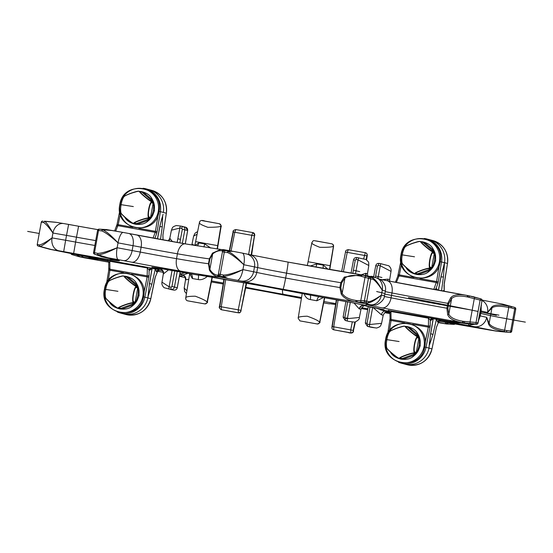 <?xml version="1.0" encoding="UTF-8"?>
<svg xmlns="http://www.w3.org/2000/svg" width="553" height="553" viewBox="0 0 553 553"><rect width="100%" height="100%" fill="white"/><g stroke="black" fill="none" stroke-linecap="round" stroke-linejoin="round"><path stroke-width="0.83" d="M86.586 258.21L85.521 258.023A85.038 1.313 10.3 0 1 108.761 262.17L85.528 258.023M84.422 257.816L84.899 257.912A26.191 0.408 10.3 0 1 85.521 258.023L84.422 257.816M182.663 277.025L181.826 276.825L182.663 277.025A227.373 3.512 -169.7 0 0 185.276 277.516L179.4 276.327A40.452 0.622 10.3 0 1 182.663 277.025M329.222 303.853A1.452 1.41 96.7 0 0 329.305 303.867L323.685 302.871A227.373 3.512 -169.7 0 0 329.222 303.853L329.222 303.853A26.191 0.408 10.3 0 1 329.381 303.867A85.038 1.313 10.3 0 1 335.595 304.461L331.413 303.95M454.863 323.837A1.452 1.141 -86.5 0 1 453.826 324.376L446.105 323.913A26.191 0.408 10.3 0 1 445.877 323.858A85.038 1.313 10.3 0 1 438.494 322.337M449.872 324.134A1.452 1.141 -86.5 0 0 449.948 324.141L446.838 323.996A1.452 1.32 -88.5 0 1 446.706 323.982L446.105 323.913A1.452 1.348 -77.5 0 0 447.695 322.71A24.733 0.38 10.3 0 1 447.481 322.662L445.877 323.858L445.11 322.178M448.683 322.772L448.172 322.765A1.452 1.32 -88.5 0 1 446.838 323.996L438.377 322.62A40.452 0.622 10.3 0 1 440.001 322.911L440.748 323.007L440.001 322.911A227.373 3.512 -169.7 0 0 446.105 323.913M489.585 330.017A11.35 9.076 -80.9 0 1 489.364 329.982L439.13 321.196A44.088 0.677 10.3 0 1 474.412 327.307L489.129 329.947A40.452 0.622 10.3 0 1 496.47 331.157L510.163 332.457L496.905 331.164A41.675 0.643 10.3 0 1 474.17 326.657L440.05 320.291L439.538 319.655M108.374 261.051L91.19 257.981L97.985 259.516L81.644 257.027A40.452 0.622 10.3 0 1 80.081 256.91L84.45 257.822M79.653 256.82L78.858 256.633A1.452 0.394 -74.9 0 1 78.858 256.633A1.452 0.394 -74.9 0 1 78.844 256.627L71.973 254.601A1.452 1.071 -73.6 0 1 71.925 254.587A1.452 1.071 -73.6 0 1 71.586 254.387L71.524 253.571M261.051 290.74L245.684 287.968A85.038 1.313 10.3 0 1 260.055 290.56L268.91 292.178A44.088 0.677 10.3 0 1 301.399 298.447L268.122 292.032M163.066 272.297L157.736 271.267A85.038 1.313 10.3 0 1 162.077 272.104L163.28 272.339M364.462 309.127L361.22 308.574A85.038 1.313 10.3 0 1 363.369 308.94L367.69 309.68M436.497 327.072L431.969 348.902A20.371 19.991 -75.2 0 1 407.146 364.731C419.831 366.632 428.119 361.358 431.997 348.908L436.441 327.341A1.452 1.023 22.3 0 0 436.497 327.072L438.674 321.894C439.905 320.581 440.61 320.132 440.796 320.553L440.05 320.291A2.184 2.143 104.8 0 0 437.561 322.026L436.566 318.715M155.414 268.495L156.402 271.806L157.308 272.048A2.184 2.143 104.8 0 1 159.796 270.313L159.589 270.327M158.379 269.435L159.796 270.313M468.778 323.947L468.509 325.378L474.668 324.21M87.664 256.806L91.19 257.981L89.807 257.186M155.324 268.889L151.771 284.449A4.362 0.657 -167.1 0 0 149.538 283.461M151.757 268.44L150.015 270.12L149.11 269.878L147.361 267.984L147.146 276.901L148.819 277.253L144.858 297.106A20.371 19.991 104.8 0 1 120.036 312.936L123.015 313.724A20.371 19.991 -75.2 0 0 147.838 297.894L149.49 283.73L152.116 268.371M151.771 284.449L148.211 296.028L149.393 283.82A4.362 0.553 9.7 0 0 149.49 283.73M429.467 342.335L428.99 348.114A20.371 19.991 104.8 0 1 404.167 363.943L401.188 363.155A20.371 19.991 -75.2 0 0 426.01 347.325L428.99 348.114A20.371 19.991 104.8 0 1 404.167 363.943L407.146 364.731M431.969 348.902L428.99 348.114L430.552 334.04A4.362 0.553 9.7 0 0 430.649 333.95C429.536 341.505 429.702 343.33 429.577 344.567L432.923 334.669A4.362 0.657 -167.1 0 0 430.697 333.68M437.561 322.026L438.46 322.268A2.184 2.143 104.8 0 1 440.955 320.533M438.674 321.894L436.441 327.341A1.452 1.023 22.3 0 1 436.324 327.535M369.957 307.039L367.047 323.339L367.621 324.176L369.591 324.528L381.577 323.332L383.201 315.203L381.404 314.788L373.337 307.745M381.577 323.332L381.577 323.332C380.326 326.277 380.934 326.512 376.697 328.019L372.404 327.487A2.184 0.422 100.1 0 0 372.404 327.487L367.648 326.394A2.184 0.422 -79.9 0 1 367.621 324.176M375.328 277.565L377.471 266L378.3 265.412L380.27 265.765L391.019 271.392L389.678 279.569L387.881 279.154L382.012 279.687M383.201 315.203C384.66 312.348 386.146 311.187 387.667 311.712L387.667 311.712A4.362 4.313 -85.3 0 1 387.667 311.712L377.098 308.47M388.061 311.761L388.469 311.844A11.35 7.853 101.1 0 1 388.303 311.816A11.35 7.853 101.1 0 1 388.137 311.781M355.365 321.991L353.326 331.129A2.191 2.164 91.4 0 1 350.823 332.871L350.72 329.844L352.289 321.97M366.383 259.751L367.019 255.175A2.184 2.143 -75.2 0 0 365.464 252.721L365.602 252.762C366.722 253.122 367.282 254.034 367.282 255.493L367.123 255.209A2.191 2.164 -60.1 0 0 365.602 252.762L365.602 252.762A2.191 2.164 -60.1 0 0 365.526 252.742M160.529 239.463L162.278 226.606A4.362 0.525 -172.3 0 1 159.858 226.654M162.278 226.606L162.651 216.002C162.243 217.647 162.057 216.88 159.962 226.129L159.962 226.129A4.362 0.691 10.9 0 0 159.907 225.977L163.052 214.329M151.812 190.377L148.833 189.589A20.371 19.991 104.8 0 1 163.363 212.449A20.371 19.991 104.8 0 0 148.833 189.589L145.854 188.801A20.371 19.991 -75.2 0 0 143.047 188.276L145.854 188.801A20.371 19.991 -75.2 0 1 160.384 211.661L166.342 213.237A20.371 19.991 -75.2 0 0 151.812 190.377C162.451 194.179 167.303 201.804 166.37 213.251L162.935 235.025A1.452 0.988 178.7 0 1 162.893 235.288L166.342 213.237M162.893 234.811A1.452 0.988 178.7 0 1 162.935 235.025L163.052 239.919M197.096 234.265L193.633 236.055L192.002 244.198L194.774 245.463M186.907 290.767L184.184 288.03L185.531 279.839L188.773 279.348M251.152 254.981L254.553 235.087L251.601 255.078M246.182 283.115L240.866 311.056L246.638 283.198M223.765 280.53L223.488 279.078M182.69 275.035L188.041 273.327M248.65 254.421L251.781 235.322L252.832 232.599L235.848 229.564L234.783 232.288L231.057 250.972M233.09 231.977L233.048 231.963C232.778 230.857 233.712 230.055 235.848 229.564L252.832 232.599A2.184 2.143 -75.2 0 1 252.998 232.633L253.108 232.668A2.184 2.143 -75.2 0 0 253.053 232.654M221.193 309.708A2.191 2.136 -85.7 0 0 221.269 309.728L221.269 309.728A2.191 2.136 -85.7 0 0 221.407 309.763L221.255 306.721L225.728 279.472M243.659 282.666L238.253 309.756L238.371 312.791L221.407 309.763M443.81 266.221L441.059 276.196A4.362 0.691 10.9 0 1 441.114 276.341L444.522 262.668A20.371 19.991 -75.2 0 0 429.985 239.808L432.964 240.596A20.371 19.991 104.8 0 1 447.501 263.456L444.522 262.668A20.371 19.991 -75.2 0 0 429.985 239.808L427.006 239.02A20.371 19.991 104.8 0 1 441.543 261.88L438.266 281.857L436.58 281.56L439.289 265.081M444.239 291.362L444.225 283.433L447.501 263.456L444.045 285.507A1.452 0.988 -1.3 0 0 444.094 285.244L444.094 285.244A1.452 0.988 -1.3 0 0 444.052 285.03M439.863 261.583L444.522 262.668L443.437 276.825A4.362 0.525 -172.3 0 1 441.018 276.873M444.232 291.286L443.271 290.608L442.407 291.03M444.045 285.507L444.17 290.85A2.184 2.143 -75.2 0 0 444.149 291.348M481.158 306.348L481.172 311.021L480.343 310.841M482.098 300.099L502.055 304.005L510.944 306.473L508.719 306.141C499.718 304.316 494.043 304.634 491.693 307.102L487.58 312.466L481.172 311.021L480.287 315.887L478.622 320.291M501.848 303.97L510.993 306.383A1.452 0.394 105.6 0 1 511.007 307.834L508.739 307.489C500.099 305.747 494.5 305.906 491.942 307.952L487.58 312.466A11.35 10.659 102.7 0 0 482.112 300.493L482.112 300.493A1.452 1.403 6.1 0 0 482.119 300.362M488.603 324.086C489.903 327.445 495.073 329.906 504.115 331.482L506.32 332.09A1.452 0.401 95.5 0 0 506.852 330.687A1.452 0.401 103 0 1 506.313 331.973L498.149 331.323A1.452 0.65 -84.9 0 0 498.218 331.337A228.638 3.532 10.3 0 1 497.686 331.33L508.152 332.291A1.452 1.189 94.7 0 0 508.166 332.291L510.184 332.457A1.452 1.196 94.6 0 0 510.184 332.457A1.452 0.401 -84.5 0 0 510.695 331.053L504.613 330.203C495.937 328.682 490.774 326.415 489.142 323.387A1.452 1.224 155.1 0 1 488.603 324.086L486.695 317.339L489.142 323.387L491.942 307.952A1.452 1.244 -132.8 0 0 491.693 307.102M510.184 332.457A1.452 1.452 0 0 0 511.732 331.268L510.695 331.053L514.725 308.878L511.007 307.834A1.452 0.401 -81.9 0 0 510.944 306.473L514.712 307.427A1.452 0.394 105.6 0 1 514.719 307.427A1.452 0.394 105.6 0 1 514.725 308.878L515.762 309.086A1.452 1.452 0 0 0 514.719 307.427L511 306.383A1.452 0.394 105.6 0 1 511 306.383A1.452 1.452 0 0 0 510.993 306.383L503.126 304.247A1.452 0.65 104.6 0 0 503.126 304.247A1.452 0.65 104.6 0 0 503.071 304.24M448.172 322.765L447.695 322.71M446.713 322.44L447.481 322.662M498.149 331.323L496.905 331.164A227.373 3.512 -169.7 0 1 496.47 331.157L496.877 331.233M70.908 253.44A1.452 1.403 6.1 0 0 71.586 254.387L78.844 256.627M332.007 326.574L333.715 326.809L333.749 329.816L350.726 332.851A2.184 2.143 104.8 0 0 353.215 331.116L353.222 330.362L333.715 326.809L338.104 300.085M343.358 271.855L347.243 252.375L348.321 249.652L365.464 252.721A2.184 2.143 -75.2 0 0 365.291 252.686L363.68 258.825M345.549 252.064L345.507 252.05C345.349 250.792 346.282 249.991 348.314 249.652L365.284 252.686M155.165 277.323A1.452 1.023 -157.7 0 0 155.282 277.129L150.838 298.689L154.771 278.836M155.338 276.853L157.515 271.682L155.282 277.129A1.452 1.023 -157.7 0 0 155.338 276.853L154.778 278.83M466.414 295.323A85.038 1.313 10.3 0 1 390.923 281.429L384.045 280.088M359.885 274.592A85.038 1.313 10.3 0 1 292.945 262.979L284.09 261.362M189.631 244.599L182.179 243.32A44.088 0.677 10.3 0 1 136.895 235.046M450.771 297.652A1.452 0.574 -131.5 0 1 451.628 298.613L448.766 303.535L447.882 308.401L448.822 314.056L451.628 298.613C454.165 295.952 459.343 295.385 467.154 296.906L467.479 295.509A26.191 0.408 -169.7 0 0 468.094 295.62L467.479 295.509C459.08 293.864 453.515 294.576 450.771 297.652L447.764 303.348A73.687 1.141 10.3 0 1 391.966 292.966A32.738 0.505 10.3 0 1 385.241 291.625M467.472 295.509L387.107 280.689A11.35 7.12 101 0 1 391.966 292.966L391.082 297.832A32.738 0.505 10.3 0 1 384.342 296.491M448.766 303.535L447.764 303.348L446.879 308.215L447.681 314.657A1.452 0.539 152.5 0 0 448.822 314.056C450.218 317.477 454.856 319.869 462.73 321.245L462.536 322.71A85.038 1.313 10.3 0 1 385.98 308.629L379.102 307.288A44.088 0.677 10.3 0 1 367.98 304.565L370.199 304.731A40.452 0.622 10.3 0 1 365.395 303.708L366.169 303.777A1.452 1.134 91.4 0 0 366.252 303.791L368.035 302.906C371.063 302.539 375.508 299.94 381.383 295.122A11.35 9.283 101.6 0 1 370.199 304.731M467.154 296.906A24.733 0.38 -169.7 0 0 467.741 297.016L482.092 300.597A1.452 1.403 6.1 0 0 482.112 300.493L482.092 300.597A1.452 1.452 -133.4 0 0 481.027 298.931L472.919 296.629M388.524 310.489L388.261 310.42A2.184 2.143 -75.2 0 1 388.427 310.454L388.42 310.454C388.427 309.887 388.932 310.558 389.927 312.466L389.983 312.901L390.957 311.491L428.513 318.203A2.184 0.422 100.1 0 0 428.34 317.498L456.868 322.752L450.073 321.217L466.414 323.705A40.452 0.622 10.3 0 1 467.976 323.823L476.375 324.044A1.452 0.498 -85.2 0 1 476.043 322.489L463.317 321.348A24.733 0.38 10.3 0 1 462.73 321.245M447.681 314.657C449.119 318.549 454.068 321.231 462.536 322.71A26.191 0.408 10.3 0 0 463.158 322.821L463.317 321.348M464.513 321.514L464.527 323.014A228.638 3.532 10.3 0 1 469.207 323.989A1.452 0.394 95 0 0 469.234 323.989A1.452 0.394 95 0 0 469.227 323.989L476.52 324.279A1.452 1.065 92.3 0 1 476.423 324.265A1.452 1.452 -8.9 0 0 478.006 323.083L477.965 322.862A1.452 1.452 -14.4 0 1 476.375 324.044L463.158 322.821A227.373 3.512 -169.7 0 1 467.976 323.823L471.17 324.093M361.759 302.339A1.452 1.203 -89.7 0 1 360.784 300.68L357.051 300.576A1.452 0.982 -86.7 0 0 357.812 302.201A228.638 3.532 10.3 0 1 366.169 303.777L367.455 302.94L365.374 302.36L356.809 302.09A1.452 0.933 -80.4 0 1 356.146 300.473A24.733 0.38 10.3 0 1 355.69 300.397L356.326 302.007A85.038 1.313 10.3 0 1 288.002 290.173L279.147 288.555A44.088 0.677 10.3 0 1 244.136 281.733L237.258 280.267A40.452 0.622 10.3 0 1 227.919 278.498L219.562 275.677L219.672 276.355L218.836 276.88A26.191 0.408 10.3 0 1 218.677 276.859A85.038 1.313 10.3 0 1 184.688 271.793L177.23 270.514A44.088 0.677 10.3 0 1 131.711 262.198L118.363 259.661A40.452 0.622 10.3 0 1 108.056 257.816L94.625 254.193L101.952 256.82A26.191 0.408 10.3 0 1 102.181 256.869A85.038 1.313 10.3 0 1 115.501 260.504L112.294 260.055A44.088 0.677 10.3 0 1 73.646 253.419L58.929 250.786A40.452 0.622 10.3 0 1 51.588 249.569L38.288 246.113L51.153 249.562A41.675 0.643 10.3 0 1 73.888 254.076L107.579 260.359L79.542 255.355M361.71 274.889A26.191 0.408 -169.7 0 1 361.268 274.813L360.114 276.065C353.443 274.82 348.39 275.463 344.954 277.986L341.699 282.86L340.814 287.726L342.148 293.429L341.201 294.072C343.786 298.143 348.825 300.791 356.326 302.007A26.191 0.408 10.3 0 0 356.809 302.09A227.373 3.512 -169.7 0 1 365.395 303.708L366.252 303.791M367.455 302.94A1.452 1.438 59.8 0 0 368.035 302.906A1.452 1.127 78 0 0 368.81 301.696C371.36 301.364 375.549 299.173 381.383 295.122L382.268 290.256C378.625 283.627 375.404 279.486 372.598 277.834L371.091 276.687A1.452 1.141 -73 0 1 371.174 276.707L370.337 276.507L372.058 277.606A1.452 1.445 -49.1 0 1 372.598 277.834A1.452 1.113 -55.4 0 1 372.895 279.217A1.452 1.161 -82.6 0 0 372.058 277.606L369.929 277.329A1.452 1.154 97.3 0 1 370.759 278.94L372.895 279.217C375.266 280.648 378.39 284.332 382.268 290.256A11.35 9.283 101.6 0 0 375.383 277.578L361.731 274.889A1.452 0.933 99.6 0 0 360.57 276.141L370.759 278.94L366.729 301.115L364.399 300.701L368.436 278.518A1.452 1.203 107.7 0 1 369.929 277.329L366.501 276.23A1.452 1.203 107.7 0 0 365.015 277.426L360.784 300.68L364.399 300.701A1.452 1.203 -89.7 0 0 365.374 302.36A1.452 1.154 -74.5 0 0 366.729 301.115L368.81 301.696A1.452 1.154 -74.4 0 1 367.455 302.94M357.051 300.576L356.146 300.473M361.268 274.813L344.291 277.067L344.954 277.986L342.148 293.429C344.436 296.982 348.95 299.304 355.69 300.397M340.814 287.726L339.867 287.56L341.201 294.072M108.955 268.025A1.452 0.988 -1.3 0 0 108.906 268.288A1.452 0.988 -1.3 0 0 109.985 269.214L147.285 275.878A1.452 0.995 0.5 0 0 149.061 275.194L149.11 269.878A2.184 2.143 104.8 0 1 151.605 268.15L147.188 267.279A2.184 0.422 100.1 0 1 147.361 267.984L109.805 261.272A2.184 0.422 100.1 0 0 109.632 260.567L107.372 260.269M388.261 310.42L428.34 317.498M152.573 268.399L151.605 268.15M460.815 322.807L457.055 322.779M425.063 343.365L428.305 327.12L429.971 327.466L430.22 325.406A1.452 0.995 -179.5 0 1 428.444 326.097L428.513 318.203L430.269 320.097L431.167 320.339A2.184 2.143 104.8 0 1 433.663 318.604L433.725 318.618M431.167 320.339L432.916 318.659M430.649 333.95L433.275 318.59M143.186 296.761L150.817 298.682A20.371 19.991 104.8 0 1 125.994 314.512L123.015 313.724A20.371 19.991 -75.2 0 0 147.838 297.894L148.211 296.028M108.194 280.751L109.916 270.251L108.754 270.092L108.768 262.253C107.98 260.484 107.482 259.813 107.261 260.235L107.268 260.235A2.184 2.143 -75.2 0 0 107.102 260.2M123.685 272.712L109.916 270.251L109.805 261.272L108.83 262.682M108.754 270.092L106.598 283.233M168.651 269.823L163.322 273.963L161.981 282.141L169.128 286.82L172.052 270.417M172.481 241.613L169.799 238.329L171.423 230.2L179.808 228.05L177.147 242.435M163.577 273.956A4.362 4.244 85.1 0 0 160.004 268.938L160.481 269.159M160.875 268.502L160.004 268.938A11.35 7.853 -78.9 0 1 159.589 268.889L159.969 268.958A4.362 4.313 94.7 0 1 163.446 273.963M207.437 276.348L207.347 276.424C204.078 279.12 201.036 280.164 198.209 279.548L192.347 278.532A4.362 3.062 99.4 0 0 190.108 273.714L189.824 274.039L189.437 273.541M192.347 278.532L189.734 273.846M212.304 277.15L207.064 302.118C206.414 300.901 202.502 298.938 195.32 296.214C188.075 296.221 184.93 296.926 185.877 298.323M217.364 249.057L220.868 226.177C219.859 226.917 215.518 227.297 207.845 227.304C201.05 224.836 198.327 223.198 199.674 222.403M210.831 248.076L204.686 243.908L198.817 242.891L195.036 245.504M198.209 279.548A4.362 0.767 100.1 0 0 198.237 275.124L190.108 273.714A25.901 0.401 -169.7 0 0 158.441 268.108L156.181 267.749A25.901 0.401 -169.7 0 0 159.589 268.889M200.601 275.297L198.237 275.124A40.452 0.622 -169.7 0 1 230.394 280.295A11.35 2.177 100.1 0 0 230.428 280.302A11.35 2.177 100.1 0 0 230.456 280.309M204.686 243.908A4.362 0.767 -79.9 0 1 203.87 246.97M198.817 242.891A4.362 3.062 -80.6 0 1 197.2 245.871M170.048 238.364A4.362 4.251 -71.9 0 1 168.499 240.901M434.72 289.634L435.978 288.68L436.877 288.922L437.672 290.173M441.114 276.341L438.432 290.311M396.363 282.472L399.059 275.899L436.352 282.555A1.452 1.03 -159.6 0 1 437.769 283.848L435.978 288.68A2.184 2.143 -75.2 0 0 436.117 289.89M398.222 274.71L399.356 274.91L399.059 275.899A1.452 1.023 -157.7 0 0 397.718 276.41L395.395 282.286M395.692 281.484L395.264 282.265M361.185 274.8L365.72 273.313L367.469 273.694L368.816 265.502L358.061 259.889L355.475 273.873M354.031 303.072L359.256 308.906L360.998 309.334L359.367 317.477L347.388 318.659L350.291 302.353M365.72 273.313A4.362 3.574 -83 0 0 365.941 275.677M310.122 266.062L316.779 263.933L323.339 265.136L327.95 269.207M323.339 265.136A4.362 1.659 -79.3 0 0 323.332 268.399M312.134 242.477C310.738 243.154 313.288 244.758 319.779 247.295C327.57 247.433 332.083 247.094 333.328 246.272A2.191 2.136 -85.7 0 0 331.731 243.804L331.731 243.804A2.191 2.136 -85.7 0 0 331.593 243.776L314.629 240.742M298.337 318.417C297.293 317.132 300.265 316.399 307.254 316.205C314.595 318.818 318.687 320.816 319.53 322.192A2.191 2.129 113.6 0 1 317.021 323.934L317.159 323.968C319.406 323.394 320.339 322.593 319.952 321.57L324.715 297.708M304.095 293.698C305.367 297.21 307.433 299.166 310.302 299.567L316.862 300.77L323.436 297.486M316.779 263.933A4.362 0.912 -79.9 0 1 315.867 267.085M230.394 280.295L264.693 286.426A11.35 2.177 100.1 0 0 264.728 286.433L319.8 296.871M310.302 299.567A4.362 0.912 100.1 0 0 310.185 295.122A40.452 0.622 10.3 0 0 264.693 286.426M316.862 300.77A4.362 1.659 100.7 0 1 319.275 296.788A25.901 0.401 10.3 0 1 351.985 302.671L355.33 303.321A25.901 0.401 10.3 0 1 364.282 305.45L365.457 305.837C363.943 305.311 362.457 306.48 360.998 309.334M362.415 304.724L364.068 305.415A4.362 3.74 101.8 0 0 359.616 309.003M359.256 308.906A4.362 3.567 106.1 0 1 363.75 305.332A11.35 10.362 -81.7 0 0 364.282 305.45M359.367 317.477C359.664 319.033 358.137 320.574 354.784 322.116L350.201 321.611A2.184 0.422 100.1 0 0 350.201 321.611L348.224 321.258A2.184 0.422 100.1 0 0 348.231 321.258A2.184 0.422 100.1 0 0 348.238 321.258M347.408 320.871A2.184 0.422 -79.9 0 1 347.388 318.659L345.418 318.307A2.184 0.422 -79.9 0 0 345.438 320.519L348.003 321.21M299.947 320.885A2.184 2.143 -75.2 0 0 300.168 320.934L317.021 323.934M120.312 214.094L118.197 224.691L117.07 224.49M116.503 226.467A1.452 1.023 22.3 0 1 116.559 226.191L116.559 226.191A1.452 1.023 22.3 0 1 117.9 225.679L115.674 231.106M158.704 211.364L160.384 211.661L157.107 231.638L155.428 231.341L158.13 214.868M153.063 238.094L155.199 232.343A1.452 1.03 20.4 0 1 156.617 233.629L157.107 231.638M361.945 274.924L366.501 276.23M232.868 251.339A228.638 3.532 10.3 0 0 224.02 249.762L224.11 250.647L232.861 251.297L242.262 253.08A11.35 3.677 100.6 0 1 243.818 264.728C237.355 257.65 232.06 253.184 227.947 251.332L232.868 251.339A1.452 1.452 -19 0 1 232.972 251.359L232.861 251.297A227.373 3.512 10.3 0 0 223.875 249.7M112.252 230.525A228.638 3.532 10.3 0 0 106.294 229.55L99.174 229.163L112.252 230.525A1.452 1.21 92.9 0 1 112.342 230.539L102.713 229.758A1.452 0.47 -64.6 0 0 101.856 230.926A1.452 0.477 -82.6 0 1 102.485 229.585A1.452 0.608 95.4 0 1 102.713 229.758C106.494 231.5 111.595 235.875 118.024 242.871C111.008 236.518 105.616 232.536 101.856 230.926L98.531 230.497A1.452 0.484 97.3 0 1 99.174 229.163A1.452 1.141 -86.5 0 0 99.098 229.149A1.452 1.452 0 0 0 97.577 230.345L98.531 230.497L94.501 252.673L93.547 252.521A1.452 1.452 0 0 0 94.494 254.159L98.254 255.472A1.452 1.141 109.3 0 1 98.13 255.424M55.348 222.209A1.452 0.505 95.5 0 0 55.314 222.202L44.848 221.241A1.452 1.452 0 0 0 44.834 221.241L56.53 222.375L44.731 221.345A1.452 1.161 -56.3 0 0 43.542 222.465A1.452 1.189 -85.3 0 1 44.848 221.241L44.731 221.345C46.659 222.728 49.39 226.619 52.929 233.027C48.864 227.276 45.733 223.758 43.542 222.465L41.523 222.299A1.452 1.196 94.6 0 1 42.816 221.076A1.452 1.196 94.6 0 0 42.816 221.076A1.452 1.452 0 0 0 41.268 222.265L37.238 244.447A1.452 1.452 0 0 0 38.281 246.106A1.452 1.203 -76.6 0 1 37.493 244.481L39.457 244.944C41.834 244.481 46.03 242.131 52.044 237.894A11.35 9.076 99.1 0 0 58.929 250.786M468.101 295.627L481.027 298.931A1.452 1.071 -73.6 0 1 481.075 298.945A1.452 1.071 -73.6 0 1 481.117 298.959M371.174 276.707L370.337 276.507A227.373 3.512 10.3 0 0 362.132 274.965M344.291 277.067L340.752 282.694A73.687 1.141 10.3 0 1 286.53 273.161A32.738 0.505 10.3 0 1 257.65 267.569L243.818 264.728C236.871 258.306 231.486 254.269 227.656 252.603A1.452 0.401 -64.2 0 0 227.947 251.332A1.452 1.265 92.1 0 0 227.47 251.117A1.452 0.422 -82 0 1 227.656 252.603L224.29 252.133A1.452 0.415 98 0 0 224.11 250.647A1.452 1.452 -142.6 0 0 222.444 251.815L224.29 252.133L220.253 274.309L218.414 273.998L222.444 251.822L218.414 273.998A1.452 1.452 0 0 0 218.414 274.495L218.414 274.495A1.452 1.445 170.7 0 1 218.414 273.998M361.752 274.889A1.452 0.933 99.6 0 0 361.731 274.889L290.29 262.488M218.525 274.675L217.709 275.194A1.452 1.41 -83.3 0 0 218.836 276.88A227.373 3.512 -169.7 0 1 227.919 278.498L223.384 276.403C227.649 276.224 234.161 273.949 242.933 269.594A11.35 3.677 100.6 0 1 237.258 280.267M219.672 276.355A1.452 1.445 170.7 0 1 218.525 275.173L218.414 274.495A1.452 1.445 170.7 0 0 219.562 275.677A1.452 0.408 -76.8 0 0 220.253 274.309L223.571 275.083A1.452 0.415 85.3 0 1 223.384 276.403A1.452 1.265 -68.5 0 1 222.866 276.452A1.452 0.422 -76.8 0 0 223.571 275.083C227.497 274.972 233.954 273.141 242.933 269.594L243.818 264.728M223.778 249.679A1.452 1.41 96.7 0 0 223.695 249.673L221.981 250.841C219.009 250.322 215.905 251.352 212.67 253.938L209.898 258.922L209.013 263.788L209.864 269.387A1.452 0.629 153.5 0 0 209.414 270.12C211.923 274.15 215.006 276.396 218.677 276.859L217.557 275.173C214.523 274.806 211.958 272.878 209.864 269.387L212.67 253.938A1.452 0.601 -133.4 0 1 212.504 253.122L209.366 258.839A73.687 1.141 10.3 0 1 177.43 253.806A32.738 0.505 10.3 0 1 141.133 247.198L118.024 242.871A11.35 3.339 100 0 1 123.25 232.454L106.162 229.543A1.452 1.32 -88.5 0 0 106.045 229.543M221.981 250.841A24.733 0.38 -169.7 0 0 222.133 250.855L222.755 251.421M209.013 263.788L208.481 263.705L209.414 270.12M107.42 257.629A1.452 1.203 -69.7 0 1 107.33 257.615A228.638 3.532 10.3 0 0 101.365 256.64A1.452 1.313 112.8 0 1 101.158 256.571L101.897 256.813A1.452 1.348 102.5 0 0 101.952 256.82A227.373 3.512 -169.7 0 1 108.056 257.816L98.151 254.829C102.091 254.546 108.416 252.182 117.139 247.737A11.35 3.339 100 0 0 118.363 259.661M94.494 254.159A1.452 1.141 109.3 0 0 94.625 254.193A1.452 0.491 -77.4 0 1 94.501 252.673L97.77 253.405A1.452 0.456 84.6 0 0 98.151 254.829A1.452 0.601 -74 0 1 97.881 254.919A1.452 0.477 -77.4 0 1 97.77 253.405C101.628 253.239 108.084 251.352 117.139 247.737L118.024 242.871M102.637 256.965L102.063 256.848M50.71 249.479L51.153 249.562A227.373 3.512 -169.7 0 1 51.588 249.569L40.169 246.417C42.339 245.788 46.3 242.947 52.044 237.894L52.929 233.027A11.35 9.076 99.1 0 1 63.636 223.55L56.53 222.375M39.457 244.944A1.452 1.147 74.8 0 0 40.169 246.417L40.245 246.576A1.452 1.196 -76.6 0 1 39.457 244.944M38.288 246.113A1.452 0.394 105.6 0 1 38.281 246.106L42.007 247.15A1.452 0.394 -74.4 0 0 42 247.15A1.452 0.394 -74.4 0 0 42.007 247.15A1.452 1.452 0 0 0 42.007 247.15L49.874 249.285A1.452 0.65 104.6 0 0 49.874 249.285A228.638 3.532 10.3 0 1 50.392 249.292A1.452 0.498 -74.2 0 0 50.427 249.292M223.46 249.645L220.281 249.631L212.504 253.122M217.979 275.173A1.452 1.424 -105.7 0 0 219.092 276.853A228.638 3.532 10.3 0 1 227.947 278.422A1.452 1.445 31.5 0 0 228.05 278.442M468.916 297.279L469.449 295.924A228.638 3.532 10.3 0 1 474.128 296.899A1.452 0.394 -74.9 0 1 474.142 296.899A1.452 0.394 -74.9 0 1 474.156 296.906M476.617 324.272A1.452 1.065 92.3 0 1 476.52 324.279A1.452 1.452 0 0 0 477.979 323.201L477.979 323.201A1.452 1.41 15.1 0 0 478.006 323.083L481.407 304.993M480.93 299.014A1.452 1.452 54.2 0 1 481.995 300.68L477.965 322.862L476.043 322.489L480.073 300.314A1.452 0.498 105.2 0 1 480.93 299.014M478.85 319.053L477.979 323.201A1.452 1.41 15.1 0 1 477.916 323.387M180.181 271.876L177.243 287.76C176.76 289.475 175.647 290.256 173.905 290.125A2.184 0.422 100.1 0 0 173.912 290.125A2.184 0.422 100.1 0 0 173.918 290.125L169.156 289.032A2.184 0.422 -79.9 0 1 169.128 286.82L171.098 287.166L171.928 286.578L174.727 270.894M169.156 289.032L171.119 289.385C172.861 289.523 173.967 288.735 174.451 287.028L177.278 287.781L180.223 271.882M185.269 243.845L187.647 230.504C187.792 228.735 187.032 227.615 185.352 227.138M171.423 230.2C172.681 227.255 172.073 227.02 176.303 225.513L180.596 226.046A2.184 0.422 100.1 0 0 180.596 226.046L185.58 227.186L187.688 230.511L185.31 243.852M182.794 226.454L182.559 226.398A2.184 0.422 100.1 0 0 181.778 228.403L179.808 228.05A2.184 0.422 100.1 0 1 180.596 226.046L182.559 226.398A2.184 0.422 100.1 0 1 182.566 226.405C184.246 226.875 185.006 227.995 184.854 229.765L182.345 243.348M204.7 303.88L187.723 300.853M187.474 300.791A2.184 2.143 -75.2 0 0 187.536 300.811L187.398 300.77A2.191 2.164 -60.1 0 0 187.612 300.818L187.536 300.811A2.184 2.143 -75.2 0 0 187.709 300.846L204.686 303.88L187.612 300.818M430.22 325.406L430.269 320.097A2.184 2.143 104.8 0 1 432.757 318.362M389.934 320.318L391.075 320.47L390.957 311.491A2.184 0.422 100.1 0 0 390.784 310.786M412.538 324.307L428.305 327.12L428.444 326.097L391.144 319.434A1.452 0.988 178.7 0 1 390.065 318.507L387.75 333.452M420.57 241.578A16.3 15.989 104.8 0 0 420.225 241.516A7.963 0.871 160.7 0 0 420.162 241.502A7.963 0.871 160.7 0 0 412.566 243.424A7.963 0.871 160.7 0 0 405.425 246.659A16.3 16.3 0 0 0 404.568 247.696A7.963 1.528 100.1 0 0 402.301 254.739A7.963 1.528 100.1 0 0 401.948 262.385A16.3 16.3 0 0 0 402.335 263.511A7.963 0.657 39.8 0 0 407.948 268.91A7.963 0.657 39.8 0 0 414.397 273.576A16.3 15.989 -75.2 0 0 414.812 273.652A7.963 0.871 -19.3 0 1 420.709 270.535A7.963 0.871 -19.3 0 1 429.563 268.198A16.3 15.989 -75.2 0 0 429.833 267.873A7.963 1.528 -79.9 0 1 429.778 259.647A7.963 1.528 -79.9 0 1 432.681 252.209A1.452 1.431 104.8 0 1 432.736 252.935A7.251 1.389 100.1 0 0 430.089 259.716A7.251 1.389 100.1 0 0 430.144 267.203A1.452 1.431 -75.2 0 1 429.833 267.873L431.409 268.288A1.452 1.431 -75.2 0 0 431.713 267.617L430.144 267.203M422.298 242.027L422.81 242.145A1.452 0.947 102.8 0 1 422.803 242.138L422.81 242.145A1.452 0.947 102.8 0 1 423.252 242.484L425.686 243.465L432.467 249.285L433.607 251.366A1.459 1.224 171.7 0 1 434.153 251.892A16.3 15.989 104.8 0 1 434.561 253.06L432.681 252.209A16.3 15.989 104.8 0 0 432.543 251.802A1.452 1.431 -75.2 0 0 432.128 251.207A7.251 0.601 -140.2 0 1 425.361 246.196A7.251 0.601 -140.2 0 1 421.289 241.903A1.452 1.431 104.8 0 0 420.736 241.613L420.605 241.585A7.963 0.657 -140.2 0 1 420.639 241.592A1.452 1.431 104.8 0 1 420.736 241.613L422.305 242.027A1.452 1.431 104.8 0 0 422.215 242.007L425.865 242.843C429.384 244.205 431.824 246.292 433.179 249.12L434.112 252.216L432.543 251.802A7.963 0.657 -140.2 0 1 425.188 246.375A7.963 0.657 -140.2 0 1 420.605 241.585A16.3 16.3 0 0 0 420.162 241.502L420.162 241.502C419.063 240.444 403.49 246.673 405.425 246.659M432.736 252.935L434.423 253.716A1.452 1.03 152.4 0 0 434.561 253.06L435.584 256.004L435.626 260.988L433.835 265.634L431.409 268.288M411.197 243.797L418.704 241.571M428.962 268.62A1.452 1.431 104.8 0 0 429.563 268.198L431.133 268.613L429.156 271.253C426.833 273.465 423.812 274.585 420.093 274.606L414.812 273.652A1.452 1.431 -75.2 0 0 415.531 273.583A7.251 0.795 -19.3 0 1 420.902 270.742A7.251 0.795 -19.3 0 1 428.962 268.62L430.531 269.034L428.554 270.839L420.149 273.942L415.531 273.583M402.335 263.511C400.89 263.373 414.584 274.848 414.308 273.555A1.452 1.431 104.8 0 0 414.397 273.576L413.001 273.341C409.607 272.014 407.174 269.919 405.688 267.064M434.423 253.716L434.9 256.233L434.52 260.781L433.275 265.164L431.713 267.617L434.305 253.357A1.452 1.431 104.8 0 0 434.25 252.624M430.352 269.256A1.452 1.203 -151.9 0 0 431.05 268.972A16.3 15.989 104.8 0 0 431.845 268.018A1.459 1.058 -130.7 0 0 431.948 267.341M415.524 273.88A1.452 1.293 -78.5 0 0 415.766 273.963A16.3 15.989 104.8 0 0 416.969 274.177A1.459 0.954 -80.7 0 0 417.529 273.998M433.607 251.366L432.128 251.207M421.289 241.903L423.252 242.484M405.169 326.318A16.3 15.989 104.8 0 0 404.824 326.256A7.963 0.871 160.7 0 0 404.768 326.249A7.963 0.871 160.7 0 0 397.165 328.164A7.963 0.871 160.7 0 0 390.031 331.399A16.3 16.3 0 0 0 389.167 332.436A7.963 1.528 100.1 0 0 386.9 339.48A7.963 1.528 100.1 0 0 386.547 347.125A16.3 16.3 0 0 0 386.941 348.252A7.963 0.657 39.8 0 0 392.547 353.65A7.963 0.657 39.8 0 0 398.996 358.323A16.3 15.989 -75.2 0 0 399.418 358.392A7.963 0.871 -19.3 0 1 405.308 355.275A7.963 0.871 -19.3 0 1 414.162 352.945A16.3 15.989 -75.2 0 0 414.432 352.614A7.963 1.528 -79.9 0 1 414.377 344.388A7.963 1.528 -79.9 0 1 417.28 336.95A1.452 1.431 104.8 0 1 417.335 337.683A7.251 1.389 100.1 0 0 414.688 344.457A7.251 1.389 100.1 0 0 414.743 351.943A1.452 1.431 -75.2 0 1 414.432 352.614L416.008 353.028A1.452 1.431 -75.2 0 0 416.312 352.365L414.743 351.943M405.888 326.65L407.464 327.065A1.452 1.431 104.8 0 0 406.904 326.768L407.402 326.878A1.452 0.947 102.8 0 1 407.402 326.878A1.452 0.947 102.8 0 1 407.858 327.231L410.285 328.206L417.066 334.033L418.206 336.113A1.459 1.224 171.7 0 1 418.752 336.632A16.3 15.989 104.8 0 1 419.16 337.8L417.28 336.95A16.3 15.989 104.8 0 0 417.142 336.549A1.452 1.431 -75.2 0 0 416.727 335.947A7.251 0.601 -140.2 0 1 409.96 330.943A7.251 0.601 -140.2 0 1 405.888 326.65A1.452 1.431 104.8 0 0 405.335 326.353L405.204 326.325A7.963 0.657 -140.2 0 1 405.238 326.332A1.452 1.431 104.8 0 1 405.335 326.353L406.904 326.768A1.452 1.431 104.8 0 0 406.814 326.747L410.464 327.583C413.983 328.945 416.423 331.04 417.778 333.86L418.711 336.964L417.142 336.549A7.963 0.657 -140.2 0 1 409.787 331.116A7.963 0.657 -140.2 0 1 405.204 326.325A16.3 16.3 0 0 0 404.768 326.249L404.768 326.249C403.662 325.185 388.088 331.413 390.031 331.399M417.335 337.683L419.022 338.457A1.452 1.03 152.4 0 0 419.16 337.8L420.183 340.752L420.225 345.729L418.434 350.374L416.008 353.028M395.796 328.537L403.303 326.311M413.561 353.36A1.452 1.431 104.8 0 0 414.162 352.945L415.732 353.36L413.755 355.994C411.432 358.206 408.411 359.326 404.692 359.346L399.418 358.392A1.452 1.431 -75.2 0 0 400.137 358.323A7.251 0.795 -19.3 0 1 405.501 355.489A7.251 0.795 -19.3 0 1 413.561 353.36L415.137 353.775L413.153 355.579L404.748 358.69L400.137 358.323M386.941 348.252C385.489 348.114 399.19 359.588 398.907 358.303A1.452 1.431 104.8 0 0 398.996 358.323L397.6 358.081C394.206 356.754 391.773 354.66 390.287 351.805M419.022 338.457L419.499 340.98L419.119 345.521L417.874 349.911L416.312 352.365L418.904 338.097A1.452 1.431 104.8 0 0 418.856 337.365M414.957 353.996A1.452 1.203 -151.9 0 0 415.649 353.713A16.3 15.989 104.8 0 0 416.444 352.759A1.459 1.058 -130.7 0 0 416.547 352.081M400.572 358.738A1.452 1.431 104.8 0 1 400.386 358.69A16.3 15.989 104.8 0 0 401.568 358.918A1.459 0.954 -80.7 0 0 402.128 358.738M418.206 336.113L416.727 335.947M418.711 336.964A1.452 1.431 -75.2 0 0 418.296 336.362L407.858 327.231M139.411 191.359A16.3 15.989 104.8 0 0 139.066 191.297A7.963 0.871 160.7 0 0 139.01 191.283A7.963 0.871 160.7 0 0 131.407 193.204A7.963 0.871 160.7 0 0 124.273 196.439A16.3 16.3 0 0 0 123.409 197.476A7.963 1.528 100.1 0 0 121.142 204.52A7.963 1.528 100.1 0 0 120.789 212.165A16.3 16.3 0 0 0 121.183 213.292A7.963 0.657 39.8 0 0 126.789 218.691A7.963 0.657 39.8 0 0 133.245 223.364A16.3 15.989 -75.2 0 0 133.66 223.433A7.963 0.871 -19.3 0 1 139.55 220.315A7.963 0.871 -19.3 0 1 148.404 217.979A16.3 15.989 -75.2 0 0 148.681 217.654A7.963 1.528 -79.9 0 1 148.619 209.428A7.963 1.528 -79.9 0 1 151.522 201.99A1.452 1.431 104.8 0 1 151.577 202.723A7.251 1.389 100.1 0 0 148.93 209.497A7.251 1.389 100.1 0 0 148.985 216.983A1.452 1.431 -75.2 0 1 148.681 217.654L150.25 218.069A1.452 1.431 -75.2 0 0 150.554 217.398L148.985 216.983M140.137 191.684L141.706 192.105A1.452 1.431 104.8 0 0 141.146 191.808L141.644 191.919A1.452 0.947 102.8 0 1 141.644 191.919A1.452 0.947 102.8 0 1 142.1 192.271L144.527 193.246L151.315 199.066L152.448 201.147A1.459 1.224 171.7 0 1 152.994 201.672A16.3 15.989 104.8 0 1 153.409 202.84L151.522 201.99A16.3 15.989 104.8 0 0 151.384 201.582A1.452 1.431 -75.2 0 0 150.969 200.988A7.251 0.601 -140.2 0 1 144.202 195.983A7.251 0.601 -140.2 0 1 140.137 191.684A1.452 1.431 104.8 0 0 139.577 191.393L139.446 191.366A7.963 0.657 -140.2 0 1 139.487 191.373A1.452 1.431 104.8 0 1 139.577 191.393L141.146 191.808A1.452 1.431 104.8 0 0 141.056 191.787L144.706 192.624C148.225 193.985 150.665 196.08 152.02 198.9L152.953 201.997L151.384 201.582A7.963 0.657 -140.2 0 1 144.036 196.156A7.963 0.657 -140.2 0 1 139.446 191.366A16.3 16.3 0 0 0 139.01 191.283L139.01 191.283C137.904 190.225 122.337 196.453 124.273 196.439M151.577 202.723L153.271 203.497A1.452 1.03 152.4 0 0 153.409 202.84L154.432 205.785L154.467 210.769L152.683 215.414L150.25 218.069M130.038 193.578L137.545 191.352M147.803 218.4A1.452 1.431 104.8 0 0 148.404 217.979L149.974 218.4L147.997 221.034C145.674 223.246 142.653 224.366 138.934 224.387L133.66 223.433A1.452 1.431 -75.2 0 0 134.379 223.364A7.251 0.795 -19.3 0 1 139.743 220.523A7.251 0.795 -19.3 0 1 147.803 218.4L149.379 218.815L147.395 220.619L138.99 223.723L134.379 223.364M121.183 213.292C119.731 213.154 133.432 224.629 133.149 223.336A1.452 1.431 104.8 0 0 133.245 223.364L131.842 223.122C128.448 221.794 126.015 219.7 124.529 216.845M153.271 203.497L153.741 206.013L153.361 210.562L152.116 214.944L150.554 217.398L153.146 203.138A1.452 1.431 104.8 0 0 153.098 202.405M149.199 219.036A1.452 1.203 -151.9 0 0 149.891 218.753A16.3 15.989 104.8 0 0 150.686 217.799A1.459 1.058 -130.7 0 0 150.789 217.122M134.365 223.661A1.452 1.293 -78.5 0 0 134.607 223.744A16.3 15.989 104.8 0 0 135.81 223.958A1.459 0.954 -80.7 0 0 136.37 223.778M152.448 201.147L150.969 200.988M152.953 201.997A1.452 1.431 -75.2 0 0 152.545 201.403L142.1 192.271M124.01 276.099A16.3 15.989 104.8 0 0 123.672 276.044A7.963 0.871 160.7 0 0 123.609 276.03A7.963 0.871 160.7 0 0 116.006 277.945A7.963 0.871 160.7 0 0 108.872 281.187A16.3 16.3 0 0 0 108.015 282.217A7.963 1.528 100.1 0 0 105.741 289.26A7.963 1.528 100.1 0 0 105.388 296.906A16.3 16.3 0 0 0 105.782 298.032A7.963 0.657 39.8 0 0 111.388 303.431A7.963 0.657 39.8 0 0 117.844 308.104A16.3 15.989 -75.2 0 0 118.259 308.18A7.963 0.871 -19.3 0 1 124.148 305.056A7.963 0.871 -19.3 0 1 133.003 302.726A16.3 15.989 -75.2 0 0 133.28 302.394A7.963 1.528 -79.9 0 1 133.218 294.168A7.963 1.528 -79.9 0 1 136.128 286.731A1.452 1.431 104.8 0 1 136.176 287.463A7.251 1.389 100.1 0 0 133.529 294.237A7.251 1.389 100.1 0 0 133.584 301.731A1.452 1.431 -75.2 0 1 133.28 302.394L134.849 302.809A1.452 1.431 -75.2 0 0 135.153 302.145L133.584 301.731M126.236 276.659A1.452 0.947 102.8 0 1 126.243 276.666L126.257 276.666A1.452 0.947 102.8 0 1 126.699 277.012L129.126 277.986L135.914 283.813L137.047 285.894A1.459 1.224 171.7 0 1 137.6 286.413A16.3 15.989 104.8 0 1 138.008 287.581L136.128 286.731A16.3 15.989 104.8 0 0 135.983 286.33A1.452 1.431 -75.2 0 0 135.568 285.728A7.251 0.601 -140.2 0 1 128.801 280.724A7.251 0.601 -140.2 0 1 124.736 276.431A1.452 1.431 104.8 0 0 124.176 276.134L124.045 276.106A7.963 0.657 -140.2 0 1 124.086 276.113A1.452 1.431 104.8 0 1 124.176 276.134L125.745 276.555A1.452 1.431 104.8 0 0 125.745 276.548A1.452 1.431 104.8 0 0 125.655 276.528L129.305 277.364C132.824 278.726 135.264 280.82 136.619 283.641L137.552 286.744L135.983 286.33A7.963 0.657 -140.2 0 1 128.635 280.896A7.963 0.657 -140.2 0 1 124.045 276.106A16.3 16.3 0 0 0 123.609 276.03L123.609 276.03C122.503 274.965 106.936 281.201 108.872 281.187M136.176 287.463L137.87 288.237A1.452 1.03 152.4 0 0 138.008 287.581L139.031 290.532L139.066 295.509L137.282 300.155L134.849 302.809M114.637 278.318L122.144 276.092M132.409 303.141A1.452 1.431 104.8 0 0 133.003 302.726L134.573 303.141L132.596 305.781C130.273 307.986 127.252 309.106 123.533 309.127L118.259 308.18A1.452 1.431 -75.2 0 0 118.978 308.111A7.251 0.795 -19.3 0 1 124.342 305.27A7.251 0.795 -19.3 0 1 132.409 303.141L133.978 303.556L131.994 305.36L123.589 308.47L118.978 308.111M105.782 298.032C104.33 297.901 118.031 309.376 117.748 308.083A1.452 1.431 104.8 0 0 117.844 308.104L116.441 307.862C113.054 306.535 110.614 304.447 109.128 301.585M137.87 288.237L138.34 290.76L137.96 295.302L136.722 299.691L135.153 302.145L137.745 287.878A1.452 1.431 104.8 0 0 137.697 287.145M133.798 303.777A1.452 1.203 -151.9 0 0 134.49 303.493A16.3 15.989 104.8 0 0 135.285 302.539A1.459 1.058 -130.7 0 0 135.395 301.862M118.964 308.401A1.452 1.293 -78.5 0 0 119.206 308.484A16.3 15.989 104.8 0 0 120.409 308.705A1.459 0.954 -80.7 0 0 120.969 308.519M137.047 285.894L135.568 285.728M124.736 276.431L126.699 277.012M525.35 322.129A30.325 0.47 10.3 0 1 487.138 314.899L479.9 313.268M480.108 312.127A29.102 0.449 10.3 0 1 498.924 315.148M375.605 276.051L381.943 277.495M470.983 309.963A73.687 1.141 10.3 0 1 391.524 295.399A32.738 0.505 10.3 0 1 384.798 294.058M376.662 291.493A29.102 0.449 10.3 0 0 381.826 292.689L384.114 293.346M27.65 231.403A30.325 0.47 10.3 0 1 39.235 233.477M408.432 297.625A239.2 3.691 10.3 0 1 478.048 311.45M479.963 311.844A239.2 3.691 10.3 0 1 496.352 315.369M195.824 241.696L217.923 245.663M177.817 238.82L180.485 239.297M308.284 261.783L330.383 265.751M353.402 270.175L359.74 271.627M402.204 254.885L414.487 256.786M401.16 254.933L402.169 255.051M415.863 273.984L416.388 274.433L417.052 274.191M431.008 269.028L431.789 268.737L431.941 267.915M434.617 253.191L434.769 252.375L434.14 251.836M422.851 242.152L421.821 241.896M386.803 339.625L399.086 341.526M385.759 339.673L386.768 339.791M398.907 358.303L400.987 359.18L401.651 358.932M415.607 353.775L416.395 353.485L416.54 352.655M419.215 337.931L419.368 337.116L418.739 336.583M407.45 326.892L406.42 326.643M121.045 204.665L133.328 206.566M120.008 204.686A19.811 19.438 -75.2 0 0 135.609 227.594A19.811 19.438 -75.2 0 0 158.289 211.523A19.811 19.438 104.8 0 0 142.695 188.614A19.811 19.438 104.8 0 0 120.008 204.686L121.017 204.831M134.704 223.765L135.229 224.221L135.893 223.972M149.849 218.815L150.637 218.525L150.782 217.695M153.464 202.972L153.61 202.156L152.981 201.624M141.692 191.932L140.662 191.684M105.644 289.413L117.927 291.307M104.607 289.426A19.811 19.438 -75.2 0 0 120.208 312.334A19.811 19.438 -75.2 0 0 142.888 296.263A19.811 19.438 104.8 0 0 127.294 273.355A19.811 19.438 104.8 0 0 104.607 289.426L105.616 289.572M119.413 308.519A1.452 1.431 104.8 0 1 119.317 308.498L119.828 308.961L120.492 308.712M134.448 303.556L135.236 303.265L135.388 302.436M138.063 287.712L138.209 286.903L137.579 286.364M126.291 276.673L125.261 276.424M80.081 256.91A227.373 3.512 -169.7 0 0 84.899 257.912L84.906 257.912M211.384 281.968A85.038 1.313 10.3 0 1 223.198 284L211.377 281.975M180.216 275.781L179.525 275.636A44.088 0.677 10.3 0 1 180.078 276.168L179.442 276.085M384.736 312.673A44.088 0.677 10.3 0 1 389.948 313.613L384.736 312.673M381.404 314.788A4.362 3.546 101.5 0 1 385.669 311.166L381.086 309.95L389.533 311.27M388.082 311.774L389.893 312.127A25.901 0.401 -169.7 0 0 388.469 311.844M385.856 312.016A25.901 0.401 -169.7 0 0 389.609 312.625L389.927 312.673M361.676 307.717A25.901 0.401 -169.7 0 0 367.842 308.851M323.947 301.544A40.452 0.622 -169.7 0 0 335.74 303.583M245.822 287.277A40.452 0.622 10.3 0 0 283.364 294.307L301.544 297.555M223.357 283.025A25.901 0.401 10.3 0 1 211.585 280.945M183.817 275.629A25.901 0.401 10.3 0 1 183.064 275.18L183.105 275.2M185.801 279.853A4.362 4.244 96.6 0 0 182.393 274.855L179.801 274.17M162.568 270.735L158.898 270.078A2.184 2.143 104.8 0 0 156.402 271.806M432.923 334.669L436.476 319.109M370.206 327.079L370.441 327.134A2.184 0.422 100.1 0 0 370.441 327.134L367.648 326.394L369.618 326.747A2.184 0.422 -79.9 0 1 369.591 324.528L372.611 307.599M375.757 265.772L375.722 265.751C376.206 264.051 377.326 263.269 379.088 263.408A2.184 0.422 100.1 0 0 379.088 263.408L381.058 263.76A2.184 0.422 100.1 0 0 380.27 265.765L377.962 278.235M387.667 311.712A4.362 4.313 -85.3 0 1 388.088 311.768M381.086 309.95A11.35 11.136 104.8 0 1 380.208 309.756M389.92 312.327A11.35 9.415 -81 0 1 389.333 312.016M389.609 312.625A11.35 9.415 -81 0 1 387.162 311.712M353.215 331.116L355.137 322.046M332.132 327.355L336.653 299.823M283.364 294.307A11.35 2.177 -79.9 0 1 282.479 289.668M387.881 279.154A4.362 3.546 -78.5 0 0 387.874 280.834M162.997 239.912L162.893 235.288M192.278 244.212A4.362 4.244 -83.4 0 1 192.043 245M233.47 231.341L229.606 250.716M254.829 235.357L253.108 232.668A2.184 2.143 -75.2 0 1 254.663 235.115L251.394 255.037M238.371 312.791A2.184 2.143 104.8 0 0 240.866 311.056L246.424 283.164M219.672 307.261L224.276 279.217M179.863 273.811A11.35 11.136 -75.2 0 0 184.591 272.684M219.548 306.486L240.762 310.281M229.315 250.668L233.048 231.963L254.304 235.765M254.553 235.087A2.184 2.143 -75.2 0 0 252.998 232.633L252.825 232.599M240.755 311.028A2.184 2.143 104.8 0 1 238.26 312.763L221.29 309.728A2.184 2.143 -75.2 0 1 221.124 309.694L221.124 309.694C219.361 308.235 218.822 307.164 219.506 306.473L223.986 279.161M447.495 263.47L447.522 263.47C448.462 252.023 443.61 244.398 432.964 240.596M443.437 276.825L441.522 290.871M443.271 290.608A2.184 2.143 -75.2 0 0 443.25 291.182M504.115 331.482A1.452 0.401 101.6 0 0 504.613 330.203L508.739 307.489A1.452 0.401 -80.4 0 0 508.719 306.141M455.098 323.878A1.452 1.452 0 0 1 453.902 324.383L449.948 324.141A1.452 1.141 -86.5 0 0 451.103 323.187M497.686 331.33L489.364 329.982A11.35 9.076 -80.9 0 1 489.129 329.947M479.458 315.715L486.695 317.339A11.35 10.659 102.7 0 1 474.17 326.657M71.883 254.574A1.452 1.452 46.6 0 1 70.902 253.44A1.452 1.452 0 0 0 71.925 254.587L78.858 256.633M90.678 257.878L97.515 259.419A11.35 10.659 -77.3 0 0 97.985 259.516M90.098 257.733A11.35 6.754 99.6 0 0 92.116 258.756M81.409 255.686A11.35 6.754 99.6 0 0 84.091 257.394M76.549 254.691A11.35 11.343 56.6 0 0 81.644 257.027M373.662 276.866L375.722 265.751L377.471 266M365.353 323.028L367.047 323.339M369.618 326.747L374.775 327.784L370.441 327.134M391.019 271.392C391.441 269.435 390.715 267.576 388.849 265.813L381.052 263.76A2.184 0.422 100.1 0 0 381.052 263.76L379.088 263.408A2.184 0.422 100.1 0 0 378.3 265.412M353.222 330.362L354.874 322.102M367.019 255.175L366.148 259.613M366.763 255.852L345.507 252.05L341.623 271.564M336.369 299.767L331.973 326.56C332.263 326.941 330.957 328.717 333.583 329.782L333.583 329.782A2.184 2.143 -75.2 0 0 333.749 329.816L350.823 332.871M341.699 282.86L340.752 282.694L339.867 287.56A73.687 1.141 10.3 0 1 285.645 278.035A32.738 0.505 10.3 0 1 256.765 272.435L257.65 267.569A11.35 10.763 102.9 0 0 249.597 254.636L242.262 253.08A11.35 3.677 100.6 0 0 242.2 253.074A40.452 0.622 10.3 0 1 232.903 251.304M209.898 258.922L209.366 258.839L208.481 263.705A73.687 1.141 10.3 0 1 176.545 258.673A32.738 0.505 10.3 0 1 140.248 252.064L141.133 247.198A11.35 6.588 100.9 0 0 136.778 235.018A11.35 6.588 100.9 0 0 136.653 234.997L128.801 233.484M184.508 243.721L128.683 233.456A11.35 6.588 100.9 0 0 128.559 233.435L123.305 232.467A11.35 3.339 100 0 0 123.25 232.454L128.683 233.456A11.35 6.588 100.9 0 1 133.031 245.636L132.153 250.502A11.35 6.588 100.9 0 1 123.616 260.629M123.201 232.447A40.452 0.622 10.3 0 1 112.999 230.622M95.71 240.59A32.738 0.505 10.3 0 1 76.487 237.196L78.588 226.225L97.902 229.654A44.088 0.677 10.3 0 1 78.588 226.225L63.872 223.592A11.35 9.076 99.1 0 0 63.636 223.55L68.627 224.414L66.526 235.391L52.929 233.027M373.579 277.205A5.82 3.249 -79.1 0 0 372.383 276.465A5.82 3.249 -79.1 0 0 372.328 276.459M470.375 323.546A1.452 0.498 -85.2 0 1 470.043 321.991L474.267 298.738A1.452 0.498 105.2 0 1 475.124 297.438M360.114 276.065A24.733 0.38 -169.7 0 0 360.57 276.141M287.982 262.074A11.35 0.567 100.3 0 1 286.53 273.161L285.645 278.035A11.35 0.567 100.3 0 1 283.039 289.267M147.188 267.279L109.632 260.567M157.667 269.304A11.35 2.177 100.1 0 0 157.702 269.318L152.504 268.385A2.184 2.143 104.8 0 0 150.015 270.12M365.436 305.837A4.362 4.244 -83.4 0 1 365.664 305.871L384.031 309.742A11.35 2.177 100.1 0 0 384.065 309.742M383.996 309.735A11.35 2.177 100.1 0 0 384.031 309.742L369.376 306.894A11.35 11.136 104.8 0 0 370.247 307.088M398.492 362.222A20.371 19.991 -75.2 0 0 401.188 363.155L398.485 362.222M424.345 346.973L426.01 347.325L429.971 327.466M404.844 322.931L391.075 320.47L389.353 330.964M430.552 334.04L433.193 318.597M152.034 268.378L149.393 283.82M148.819 277.253L149.061 275.194M131.386 274.088L147.146 276.901L143.904 293.145M120.036 312.936A20.371 19.991 104.8 0 1 117.333 312.003L120.036 312.936M156.181 267.749A11.35 9.415 99 0 0 156.437 267.79L189.942 273.687M204.575 303.853A2.184 2.143 104.8 0 0 207.064 302.118L212.055 277.108M220.972 226.205A2.184 2.143 -75.2 0 0 219.417 223.758L219.306 223.723A2.184 2.143 -75.2 0 1 220.868 226.177L217.115 249.023M169.916 238.329A4.362 4.313 -85.3 0 1 168.375 240.88M436.877 288.922A2.184 2.143 -75.2 0 0 436.988 290.049M441.059 276.196L438.349 290.29M437.769 283.848L438.266 281.857M419.927 278.588L436.58 281.56L433.794 289.461M414.045 277.537L399.356 274.91L401.471 264.313M424.199 238.495A20.371 19.991 104.8 0 1 427.006 239.02L424.192 238.495M345.936 317.892L348.445 318.417M366.093 273.362A4.362 3.74 -78.2 0 0 366.28 275.747M329.802 269.532L333.438 246.292L329.519 269.477M324.673 297.701L319.634 322.233L324.424 297.659M351.985 302.671A11.35 6.332 100.9 0 1 351.867 302.65L319.544 296.837M353.554 259.896L355.261 260.131L352.793 273.438M343.143 317.152L344.844 317.463L347.623 301.848M345.418 318.307L344.844 317.463M351.058 273.147L353.512 259.875C353.996 258.175 355.123 257.401 356.879 257.539A2.184 0.422 100.1 0 0 356.879 257.539L358.856 257.892A2.184 0.422 100.1 0 0 358.849 257.885A2.184 0.422 100.1 0 0 358.061 259.889L356.097 259.537L355.261 260.131M368.816 265.502C368.547 262.053 369.528 262.689 365.913 259.495L356.879 257.539A2.184 0.422 100.1 0 0 356.097 259.537M333.452 247.046L329.768 269.525M333.438 246.292A2.184 2.143 -75.2 0 0 331.876 243.838L331.876 243.838A2.184 2.143 -75.2 0 0 331.807 243.825M319.634 322.233A2.184 2.143 104.8 0 1 317.146 323.968L299.892 320.871A2.184 2.143 -75.2 0 0 300.058 320.906M157.418 238.896L159.907 225.977M154.833 238.419L156.617 233.629M132.886 227.318L118.197 224.691L117.9 225.679L155.199 232.343L155.428 231.341L138.768 228.368M361.455 276.341A1.452 0.988 105.6 0 1 362.733 275.111A228.638 3.532 10.3 0 1 371.091 276.687M375.141 277.53A11.35 9.283 101.6 0 1 375.383 277.578L377.734 278.159L381.798 280.516C384.971 283.959 386.16 287.442 385.358 290.975L382.268 290.256M447.882 308.401L446.879 308.215A73.687 1.141 10.3 0 1 391.082 297.832A11.35 7.12 101 0 1 382.158 307.883M367.911 304.551L368.533 304.648A11.35 10.825 -82.5 0 1 367.98 304.565M368.533 304.648L371.547 305.049A11.35 10.825 -82.5 0 1 371.001 304.959M371.547 305.049L375.321 304.986C375.819 305.844 384.439 301.198 384.48 295.848L381.383 295.122M246.451 253.917A11.35 10.763 102.9 0 1 254.511 266.843L253.627 271.71A11.35 10.763 102.9 0 1 240.997 281.007M242.933 269.594L256.765 272.435A11.35 10.763 102.9 0 1 244.136 281.733M224.414 250.246A1.452 1.452 -142.5 0 0 223.032 250.792L222.721 251.193A1.452 1.452 0 0 0 222.444 251.815M185.421 243.873A11.35 6.207 99.7 0 0 177.43 253.806L176.545 258.673A11.35 6.207 99.7 0 0 180.478 271.067M117.139 247.737L140.248 252.064A11.35 6.588 100.9 0 1 131.711 262.198M103.128 229.405A1.452 1.141 -86.5 0 0 103.052 229.391L99.098 229.149M98.379 255.507A1.452 1.141 109.3 0 1 98.254 255.472L101.158 256.571A1.452 1.313 112.8 0 1 100.978 256.481M102.429 256.924L101.897 256.813A1.452 1.348 102.5 0 1 101.793 256.786M109.66 258.424A11.35 10.604 98 0 0 113.648 260.242M94.826 245.456A32.738 0.505 10.3 0 1 75.602 242.062L73.646 253.419M52.044 237.894L65.641 240.258L66.526 235.391L76.487 237.196L75.602 242.062L65.641 240.258L63.685 251.615M106.294 229.55A1.452 1.32 -88.5 0 0 106.162 229.543L103.052 229.391M49.874 249.285L73.418 253.986A11.35 10.659 -77.3 0 0 73.888 254.076M232.861 251.297L223.695 249.673A1.452 1.41 96.7 0 0 222.133 250.855M224.02 249.762A1.452 1.424 118.6 0 0 222.382 250.938M452.209 321.362A11.35 10.659 102.7 0 1 450.073 321.217M468.322 323.885A11.35 11.343 -123.4 0 1 466.414 323.705M468.094 295.627L467.741 297.016M171.098 287.166A2.184 0.422 -79.9 0 0 171.119 289.385L173.905 290.125C175.674 290.263 176.794 289.482 177.278 287.781M181.778 228.403L182.352 229.246L187.647 230.504M171.928 286.578L174.451 287.028L177.243 271.343M182.352 229.246L179.822 242.905M161.981 282.141C161.559 284.097 162.285 285.956 164.151 287.719L171.948 289.772A2.184 0.422 100.1 0 0 171.948 289.772A2.184 0.422 100.1 0 0 171.955 289.772L173.912 290.125M220.993 226.958L221.027 226.972C221.684 226.371 221.145 225.299 219.417 223.758L219.417 223.758A2.184 2.143 -75.2 0 0 219.361 223.744M207.451 301.468L212.338 277.157M207.175 302.145A2.184 2.143 104.8 0 1 204.679 303.88C206.953 303.293 207.887 302.491 207.493 301.482M194.85 245.477L199.433 222.548C199.799 220.412 201.686 219.928 205.094 221.103L219.306 223.723A2.184 2.143 -75.2 0 0 219.14 223.689L202.177 220.661M422.305 242.027A1.452 1.431 104.8 0 1 422.865 242.318L433.697 251.622A1.452 1.431 -75.2 0 1 434.112 252.216M419.174 241.564A7.251 0.795 160.7 0 0 412.531 243.32A7.251 0.795 160.7 0 0 406.234 246.092M420.639 241.592A16.555 16.244 104.8 0 1 425.865 242.843L425.686 243.465M432.467 249.285A1.452 0.435 157 0 1 433.179 249.12A16.555 16.244 104.8 0 1 435.584 256.004L434.9 256.233M401.167 254.905A19.811 19.438 104.8 0 1 423.847 238.834A19.811 19.438 104.8 0 1 439.448 261.742A19.811 19.438 -75.2 0 1 416.768 277.813A19.811 19.438 -75.2 0 1 401.167 254.905M435.626 260.988L434.52 260.781M428.554 270.839L429.156 271.253A16.555 16.244 104.8 0 0 433.835 265.634L433.275 265.164M420.149 273.942L420.093 274.606A16.555 16.244 104.8 0 1 413.001 273.341L412.994 272.664M416.388 274.067A1.452 1.431 -75.2 0 0 417.107 273.998L430.531 269.034A1.452 1.431 104.8 0 0 431.133 268.613M402.784 264.134A7.251 0.601 39.8 0 0 407.948 269.076A7.251 0.601 39.8 0 0 413.741 273.265M403.78 326.305A7.251 0.795 160.7 0 0 397.13 328.06A7.251 0.795 160.7 0 0 390.84 330.832M405.238 326.332A16.555 16.244 104.8 0 1 410.464 327.583L410.285 328.206M417.066 334.033A1.452 0.435 157 0 1 417.778 333.86A16.555 16.244 104.8 0 1 420.183 340.752L419.499 340.98M385.766 339.646A19.811 19.438 104.8 0 1 408.446 323.574A19.811 19.438 104.8 0 1 424.047 346.482A19.811 19.438 -75.2 0 1 401.367 362.554A19.811 19.438 -75.2 0 1 385.766 339.646M420.225 345.729L419.119 345.521M413.153 355.579L413.755 355.994A16.555 16.244 104.8 0 0 418.434 350.374L417.874 349.911M404.748 358.69L404.692 359.346A16.555 16.244 104.8 0 1 397.6 358.081L397.593 357.411M400.987 358.814A1.452 1.431 -75.2 0 0 401.706 358.745L415.137 353.775A1.452 1.431 104.8 0 0 415.732 353.36M387.383 348.874A7.251 0.601 39.8 0 0 392.547 353.816A7.251 0.601 39.8 0 0 398.347 358.005M138.022 191.345A7.251 0.795 160.7 0 0 131.372 193.101A7.251 0.795 160.7 0 0 125.082 195.873M139.48 191.373A16.555 16.244 104.8 0 1 144.706 192.624L144.527 193.246M151.315 199.066A1.452 0.435 157 0 1 152.02 198.9A16.555 16.244 104.8 0 1 154.432 205.785L153.741 206.013M154.467 210.769L153.361 210.562M147.395 220.619L147.997 221.034A16.555 16.244 104.8 0 0 152.683 215.414L152.116 214.944M138.99 223.723L138.934 224.387A16.555 16.244 104.8 0 1 131.842 223.122L131.835 222.451M135.229 223.847A1.452 1.431 -75.2 0 0 135.948 223.778L149.379 218.815A1.452 1.431 104.8 0 0 149.974 218.4M121.625 213.914A7.251 0.601 39.8 0 0 126.789 218.857A7.251 0.601 39.8 0 0 132.589 223.046M125.745 276.555A1.452 1.431 104.8 0 1 126.305 276.846L137.144 286.143A1.452 1.431 -75.2 0 1 137.552 286.744M122.621 276.085A7.251 0.795 160.7 0 0 115.971 277.848A7.251 0.795 160.7 0 0 109.681 280.613M124.086 276.113A16.555 16.244 104.8 0 1 129.305 277.364L129.126 277.986M135.914 283.813A1.452 0.435 157 0 1 136.619 283.641A16.555 16.244 104.8 0 1 139.031 290.532L138.34 290.76M139.066 295.509L137.96 295.302M131.994 305.36L132.596 305.781A16.555 16.244 104.8 0 0 137.282 300.155L136.722 299.691M123.589 308.47L123.533 309.127A16.555 16.244 104.8 0 1 116.441 307.862L116.434 307.192M119.828 308.595A1.452 1.431 -75.2 0 0 120.547 308.526L133.978 303.556A1.452 1.431 104.8 0 0 134.573 303.141M106.224 298.655A7.251 0.601 39.8 0 0 111.388 303.597A7.251 0.601 39.8 0 0 117.188 307.786M117.748 308.083L119.317 308.498A1.452 1.431 104.8 0 1 119.227 308.47M150.838 298.689C146.96 311.139 138.679 316.413 125.994 314.512M367.282 255.493L366.57 259.875M389.678 279.569L389.72 281.194M192.002 244.198L191.78 244.958M185.531 279.839C185.165 276.652 184.184 275.041 182.58 275L183.423 275.194M193.633 236.055L195.085 233.159L197.635 231.541M184.184 288.03L184.633 291.466L186.43 293.657M221.124 309.694L235.924 312.424C240.769 313.136 239.331 313.233 241.094 310.952M511.732 331.268L515.762 309.086M502.055 304.005L503.126 304.247M367.42 326.346L365.312 323.021L368.243 306.597M333.583 329.782L347.906 332.429C351.314 333.604 353.201 333.12 353.567 330.991M159.299 270.286L159.637 270.334C159.458 269.919 158.746 270.362 157.515 271.675M374.637 277.426A5.82 5.82 0 0 0 370.151 276.472M467.479 295.509L466.932 295.413M157.702 269.318L151.557 268.433M461.091 322.848L456.944 322.765L432.716 318.652M163.322 273.963C162.962 270.776 161.974 269.166 160.37 269.124L160.916 269.256M153.437 267.334L156.437 267.79M189.686 273.783L185.718 298.039C185.718 299.498 186.278 300.41 187.398 300.77M200.027 275.207L264.728 286.433M169.799 238.329L168.264 240.859M397.718 276.41L400.842 261.431M367.469 273.694L367.724 276.016M307.316 265.564L311.906 242.58C313.669 240.299 312.231 240.396 317.076 241.108L331.876 243.838C334.544 244.917 333.196 246.887 333.494 247.06M299.892 320.871L298.171 318.175L302.221 293.449M351.867 302.65L364.939 305.256M365.374 305.837L369.376 306.894M345.217 320.47L343.109 317.152L345.895 301.523M300.175 320.934L317.152 323.968M157.501 238.91L159.962 226.129M119.69 211.218L117.042 224.477L114.623 230.912M380.208 279.32L387.107 280.689M468.55 295.71L481.075 298.945A1.452 1.452 0 0 1 482.112 300.493M249.597 254.636L286.191 261.742M93.547 252.521L97.577 230.345M102.423 256.924L117.443 260.207M37.238 244.447L41.268 222.265M55.314 222.202L56.302 222.334M78.588 226.225L68.627 224.414M73.418 253.986L79.107 255.265M221.587 249.583L186.402 244.046M223.543 249.652L220.281 249.631M450.488 321.093L468.356 323.892M468.654 323.927L468.211 323.864M468.647 323.927L469.227 323.989M385.358 290.975L384.48 295.848M217.405 249.064L221.027 226.972M389.927 312.466L390.065 318.507M401.948 262.385C401.402 257.235 402.273 252.341 404.568 247.696M440.133 261.894C436.704 287.774 395.084 280.33 400.973 254.885C404.402 228.997 446.029 236.449 440.133 261.894M414.308 273.555L415.877 273.97M386.547 347.125C386.001 341.975 386.879 337.081 389.167 332.436M424.739 346.634C421.303 372.515 379.683 365.077 385.572 339.625C389.008 313.745 430.628 321.189 424.739 346.634M120.789 212.165C120.243 207.016 121.121 202.121 123.409 197.476M158.981 211.675C155.545 237.555 113.925 230.11 119.814 204.665C123.25 178.785 164.87 186.23 158.981 211.675M133.149 223.336L134.718 223.758M126.243 276.666L125.738 276.548M105.388 296.906C104.842 291.763 105.72 286.862 108.015 282.217M143.58 296.415C140.144 322.295 98.524 314.857 104.413 289.406C107.849 263.525 149.469 270.97 143.58 296.415"/></g></svg>
